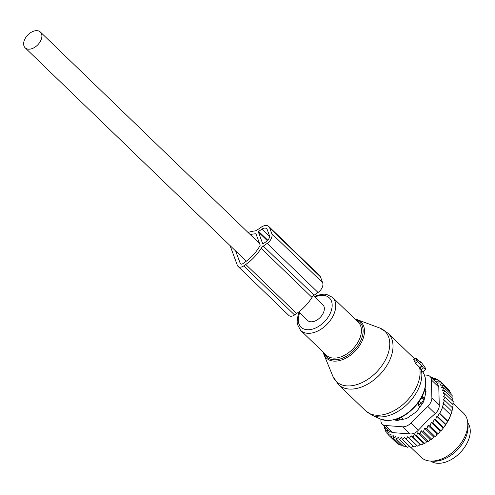 <?xml version="1.0" encoding="UTF-8"?>
<svg xmlns="http://www.w3.org/2000/svg" width="495" height="495" viewBox="0 0 495 495"><rect width="100%" height="100%" fill="white"/><g stroke="black" fill="none" stroke-linecap="round" stroke-linejoin="round"><path stroke-width="0.74" d="M298.788 311.937L307.593 320.438A10.97 7.004 -46 0 0 323.229 313.149A10.97 7.004 -46 0 0 322.827 304.648L313.527 295.67M24.75 39.322A10.97 7.004 -46 0 0 25.152 47.817A10.97 7.004 -46 0 0 40.788 40.534A10.97 7.004 -46 0 0 40.386 32.033A10.97 7.004 -46 0 0 24.75 39.322M395.425 419.512A4.084 2.605 -46 0 0 398.704 418.894L400.709 417.532M403.351 419.216L401.309 417.242M425.712 393.24A20.92 13.359 -46 0 0 424.704 389.874M420.032 406.797L418.386 405.207L418.634 402.299M424.463 398.537L422.458 396.6L422.018 396.712M418.386 405.207L420.892 403.413A4.084 2.605 -46 0 0 423.151 398.63L422.458 396.6M451.316 455.047A26.786 17.108 -46 0 0 462.441 443.52M430.743 461.08A26.786 17.108 -46 0 0 447.975 461.21A26.786 17.108 -46 0 0 467.744 422.749M452.04 397.658L452.183 395.61L444.133 387.832L442.505 390.277L444.869 390.741L452.919 398.512L452.585 400.962M436.219 435.581A36.222 23.141 134 0 1 434.585 436.974L436.219 435.581L436.93 434.09L437.778 434.152L439.486 432.463L440.123 431.108L440.705 431.151L443.341 428.02L447.703 421.431L450.821 414.81M440.123 431.108L431.244 422.538L430.031 425.904L428.008 425.483L426.913 428.726L424.555 428.262L423.578 431.318L421.078 430.743L430.025 439.381L431.207 439.523A36.222 23.141 134 0 0 432.791 438.378L433.496 436.893L434.585 436.974M430.025 439.381L429.32 440.767A36.222 23.141 134 0 1 427.816 441.676L426.727 441.373L425.892 442.74A36.222 23.141 134 0 1 424.364 443.495L423.374 443.044L422.427 444.361L421.059 444.918L413.009 437.147L414.433 434.406L416.58 435.557L424.63 443.334L425.892 442.74M421.059 444.918L420.02 444.355L418.962 445.611L417.508 446.119L409.452 438.347L411.073 435.718L413.009 437.147M416.679 445.321L415.546 446.478L414.012 446.917L405.962 439.145L407.756 436.664L409.452 438.347M413.177 446.106L412.23 446.942L410.633 447.307L402.577 439.535L404.514 437.221L405.962 439.145M409.761 446.465L407.404 447.276L399.347 439.504L401.402 437.388L402.577 439.535M406.482 446.391L404.372 446.83L396.316 439.059L398.45 437.165L399.347 439.504M403.375 445.871L401.581 445.976L393.525 438.205L395.703 436.553L396.316 439.059M452.752 404.396L453.247 401.6L445.197 393.822L443.174 393.407L444.869 390.741M452.535 407.923L453.185 404.817L445.129 397.039L443.464 396.687L445.197 393.822M450.778 414.921L450.667 415.218A36.222 23.141 134 0 1 443.341 428.02M442.592 428.955A36.222 23.141 134 0 1 440.705 431.151M439.486 432.463A36.222 23.141 134 0 1 439.139 432.816A36.222 23.141 134 0 1 437.778 434.152M432.791 438.378L431.207 439.523M423.578 431.318L431.628 439.096M421.078 430.743L420.113 433.608L428.169 441.385L429.32 440.767M427.816 441.676L428.169 441.385M426.727 441.373L417.78 432.741L420.113 433.608M417.78 432.741L416.58 435.557M414.433 434.406L423.374 443.044M411.073 435.718L420.02 444.355M400.777 444.776L399.057 444.72L391 436.949L390.97 434.195L388.792 435.309L396.848 443.087L397.429 443.149M431.151 377.536L432.079 377.122L433.484 378.471M432.079 377.122L432.036 378.997L434.876 377.976L436.435 379.486M447.703 388.872L439.61 380.872L438.7 383.062L441.484 382.87L449.54 390.642L449.639 391.607M451.106 394.688L451.05 392.974L443 385.197L441.546 387.443L444.133 387.832M445.129 397.039L443.396 400.059L444.683 400.344L452.739 408.115L451.768 411.883M443.91 403.629L442.282 406.791L450.759 414.971L451.96 411.407L443.91 403.629L443.013 403.431L444.683 400.344M442.815 406.915L439.758 413.368L447.814 421.146M447.703 421.431L439.232 413.251L437.784 416.586L445.84 424.357M445.642 424.84L436.887 416.388L435.507 419.76L443.563 427.532M380.865 419.209L380.909 420.7A10.203 6.515 -46 0 0 382.319 424.227A10.203 6.515 -46 0 0 385.333 425.49L402.565 426.795A10.203 6.515 -46 0 0 411.06 422.984L427.81 406.42A10.203 6.515 134 0 0 431.881 397.813L431.399 379.95L438.787 387.078L437.518 383.687L429.994 376.423A10.203 6.515 134 0 0 426.975 375.161L424.382 374.963M438.787 387.078L439.263 404.947C439.424 408.097 438.069 410.968 435.198 413.554L427.012 421.01L418.442 430.112L411.06 422.984M402.565 426.795L409.953 433.923L392.721 432.624L389.843 431.492L382.319 424.227M467.707 422.396L467.973 425.168A28.549 18.235 134 0 1 457.145 450.06A28.549 18.235 134 0 1 433.175 461.229L430.39 461.062A30.61 19.553 -46 0 0 456.099 449.089A30.61 19.553 -46 0 0 467.707 422.396A30.61 19.553 -46 0 0 463.568 413.195L453.086 403.079M394.639 419.723L395.746 420.224A5.105 3.261 -46 0 0 397.677 420.373L405.535 418.77A5.105 3.261 -46 0 0 407.732 417.786L415.491 412.372A5.105 3.261 -46 0 0 417.365 410.516L422.94 402.751A5.105 3.261 -46 0 0 423.992 400.523L425.892 392.473A5.105 3.261 -46 0 0 425.842 390.475L425.075 388.402M409.953 433.923C413.009 434.214 415.843 432.946 418.442 430.112M410.726 447.288L421.047 457.244A30.61 19.553 -46 0 0 430.39 461.062M429.994 376.423A10.203 6.515 134 0 1 431.399 379.95M436.887 416.388L437.784 416.586M439.232 413.251L439.758 413.368M383.538 425.409L384.801 426.665M384.807 426.634L384.269 428.342L385.735 429.759M388.792 435.309L389.045 432.482L386.917 433.311L387.449 430.446L385.401 430.978L386.199 428.101L384.269 428.342M393.525 438.205L393.203 435.557L391 436.949M426.913 428.726L434.969 436.497M428.008 425.483L436.93 434.09M430.031 425.904L438.087 433.676M431.244 422.538L432.908 422.897L440.958 430.669M432.908 422.897L434.22 419.475L443.05 427.996M434.22 419.475L435.507 419.76M441.484 382.87L440.296 385.104L443 385.197M434.876 377.976L434.542 379.987L437.394 379.232L436.776 381.354L439.61 380.872M437.394 379.232L439.17 380.94M385.401 430.978L387.047 432.574M386.917 433.311L388.804 435.136M424.555 428.262L433.496 436.893M420.645 362.031L420.874 362.662L416.017 358.102L417.551 361.542L415.522 363.33L419.772 367.445L421.109 370.118L422.817 372.147L426.016 368.93L421.282 362.291L420.632 361.74L420.373 362.173M426.016 368.93L423.361 367.909L422.074 365.904L417.551 361.542M414.105 359.488L413.715 359.599L415.522 363.33M422.074 365.904L419.772 367.445M248.038 232.464A36.989 23.63 -46 0 1 254.746 230.955A5.105 3.261 -46 0 0 257.307 229.909L261.205 227.186A8.161 5.216 -46 0 1 268.791 226.506A8.161 5.216 -46 0 1 269.645 227.83L271.805 233.665A8.161 5.216 -46 0 1 267.201 243.404L263.303 246.12A5.105 3.261 -46 0 0 261.174 248.348A36.989 23.63 -46 0 1 245.768 264.472L243.726 265.895A6.119 3.911 -46 0 1 238.039 266.409A6.119 3.911 -46 0 1 237.396 265.413L230.682 247.253A6.119 3.911 -46 0 1 230.472 246.003M238.039 266.409L288.876 315.476A6.119 3.911 -46 0 0 294.568 314.962L296.604 313.545A36.989 23.63 -46 0 0 312.017 297.415A5.105 3.261 -46 0 1 314.139 295.193L318.038 292.471A8.161 5.216 -46 0 0 322.641 282.738L320.482 276.897A8.161 5.216 -46 0 0 319.628 275.573L268.791 226.506M256.175 234.383L255.581 233.813A1.021 0.65 -46 0 1 255.965 233.943A1.021 0.65 -46 0 1 256.07 234.104L260.104 245.013A1.021 0.65 -46 0 1 259.986 245.73A33.419 21.347 -46 0 1 244.926 262.202L242.89 263.625A2.549 1.627 -46 0 1 240.514 263.835A2.549 1.627 -46 0 1 240.248 263.427L235.657 251.002M255.581 233.813A33.419 21.347 -46 0 0 250.247 234.599M258.371 232.019L262.69 243.689A0.507 0.328 -46 0 0 263.222 243.732L266.483 241.455A5.105 3.261 -46 0 0 269.354 235.373L267.201 229.531A5.105 3.261 -46 0 0 266.663 228.709A5.105 3.261 -46 0 0 261.923 229.136L258.662 231.406A0.507 0.328 -46 0 0 258.371 232.019L267.387 240.719M398.401 418.516A4.084 0.978 55.8 0 0 398.704 418.894L399.787 419.939M421.134 398.364A4.084 2.982 161.1 0 1 423.151 398.63L424.203 399.644M421.82 404.31L420.892 403.413A4.084 0.872 54.4 0 1 419.339 401.278M431.881 397.813L439.263 404.947M385.333 425.49L392.721 432.624M427.81 406.42L435.198 413.554M381.255 366.566A34.966 22.337 -46 0 0 379.696 327.993L388.074 333.234A35.714 22.813 -46 0 1 384.318 369.307A35.714 22.813 -46 0 1 338.469 384.627L332.937 376.447A34.966 22.337 -46 0 0 381.255 366.566M379.696 327.993L357.291 319.702A24.997 15.97 134 0 1 358.405 347.28A24.997 15.97 134 0 1 323.854 354.346L332.937 376.447M323.947 352.886A24.014 15.339 -46 0 0 357.285 346.469A24.014 15.339 -46 0 0 355.831 319.844M338.469 384.627L365.551 410.77A35.714 22.813 -46 0 0 411.401 395.449A35.714 22.813 -46 0 0 419.494 367.166M299.141 312.277L298.033 315.222L297.105 321.917L297.439 324.466L300.7 330.45L326.378 355.231A22.962 14.664 -46 0 0 355.856 345.386A22.962 14.664 -46 0 0 358.269 322.196L332.591 297.408L326.483 294.358L323.947 294.123L317.369 295.255L314.375 296.493M365.551 410.77L372.314 415.348A35.195 22.479 -46 0 0 413.282 397.417A35.195 22.479 -46 0 0 421.455 370.433M300.7 330.45A22.962 14.664 -46 0 0 330.171 320.599A22.962 14.664 -46 0 0 332.591 297.408M299.704 312.821A20.369 13.012 -46 0 0 305.619 329.515A20.369 13.012 -46 0 0 327.214 318.458A20.369 13.012 -46 0 0 330.827 299.784A20.369 13.012 -46 0 0 314.938 297.037M380.432 419.018A32.119 20.518 -46 0 0 417.823 402.652A32.119 20.518 -46 0 0 423.924 373.954C427.569 382.728 425.613 392.442 418.052 403.103C406.03 417.625 393.494 422.928 380.432 419.018L372.314 415.348M425.917 368.93L422.724 372.067M423.361 367.909L421.109 370.118M422.303 366.529L419.853 367.791M416.747 360.348L414.433 361.542M416.029 358.399L413.715 359.599M320.482 276.897L269.645 227.83M322.641 282.738L271.805 233.665M318.038 292.471L267.201 243.404M314.139 295.193L263.303 246.12M312.017 297.415L261.174 248.348M296.604 313.545L245.768 264.472M294.568 314.962L243.726 265.895M267.832 240.261L258.662 231.406M269.528 236.474L261.923 229.136M240.248 263.427L240.941 264.089M246.263 261.236L25.152 47.817M259.584 243.608L40.386 32.033M396.179 420.373L395.319 419.543M357.291 319.702L355.057 319.096M323.167 352.131L323.854 354.346M423.924 373.954L422.959 372.005M420.632 361.74L420.15 361.956M414.538 358.782L388.074 333.234M416.017 358.102L413.659 359.184"/></g></svg>
